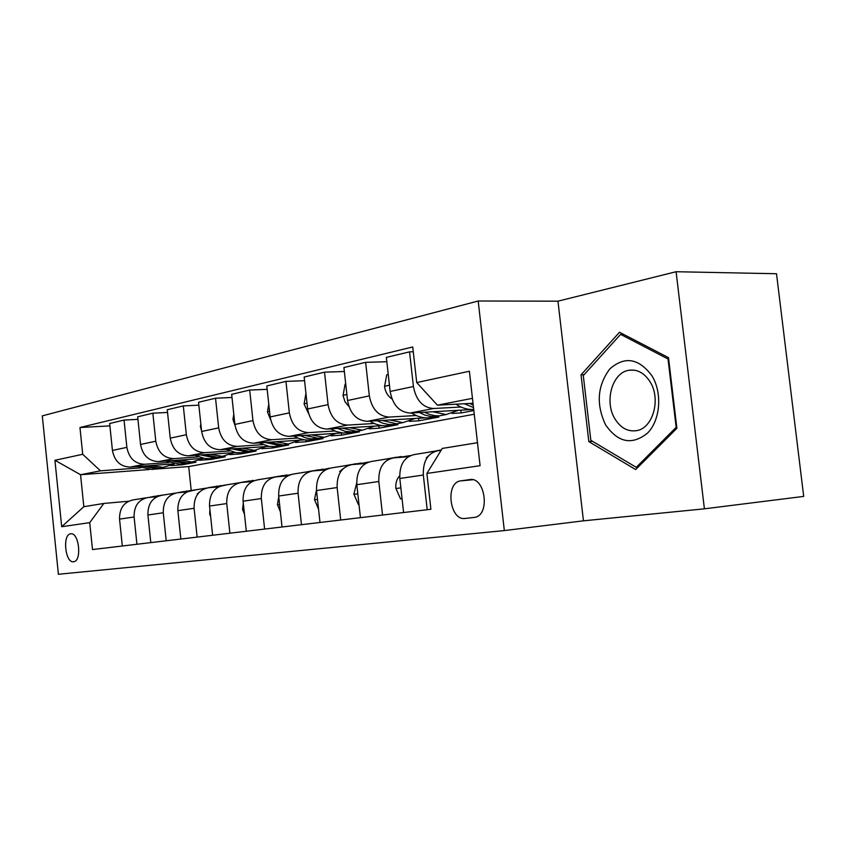 <?xml version="1.0" encoding="UTF-8"?>
<svg xmlns="http://www.w3.org/2000/svg" width="846" height="846" viewBox="0 0 846 846"><rect width="100%" height="100%" fill="white"/><g stroke="black" fill="none" stroke-linecap="round" stroke-linejoin="round"><path stroke-width="1.27" d="M73.539 561.755L73.824 561.712C82.168 560.75 78.921 531.944 70.683 533.826L70.493 533.858C62.202 534.841 65.29 563.309 73.539 561.755M478.191 301.007L42.3 415.872L58.406 574.275L504.332 530.579L478.191 301.007L557.958 301.176L583.454 520.829L704.401 508.827L676.091 271.725L557.958 301.176M676.091 271.725L776.512 273.734L803.7 496.412L704.401 508.827M469.699 479.608L460.351 480.909C444.964 483.129 449.744 520.999 465.12 518.45L474.775 517.35C490.479 515.108 485.244 476.425 469.699 479.608L470.408 479.545M472.459 398.339L437.403 405.171L416.718 382.561L412.732 346.976L79.958 427.516L109.895 425.887M416.718 382.561L469.382 371.246L480.094 465.691L426.892 473.453L442.268 448.433L477.482 442.712M149.319 469.541L80.55 474.722L83.828 506.701L103.847 503.444L89.729 522.638L92.489 549.551L430.9 509.281L426.892 473.453M89.729 522.638L61.695 526.73L54.927 460.266L82.707 454.291L79.958 427.516M583.454 520.829L504.332 530.579M103.847 503.444L128.539 501.244M136.936 544.264L134.102 517.001C133.954 505.919 138.638 499.415 148.145 497.49L156.901 496.718M166.207 540.784L163.278 512.771C163.109 501.382 167.836 494.709 177.48 492.753L186.829 491.938M197.15 537.104L194.104 508.298C193.903 496.591 198.694 489.749 208.454 487.751L218.48 486.894M229.89 533.202L226.739 503.56C226.506 491.526 231.339 484.494 241.226 482.463L251.981 481.554M264.608 529.078L261.329 498.548C261.065 486.143 265.93 478.921 275.944 476.858L287.503 475.896M301.472 524.689L298.067 493.218C297.75 480.433 302.667 472.999 312.809 470.915L325.255 469.89M340.705 520.015L337.142 487.55C336.793 474.363 341.742 466.706 351.999 464.591L365.43 463.513M382.519 515.045L378.818 481.501C378.416 467.891 383.397 460.002 393.75 457.855L408.29 456.703M427.209 509.726L423.328 475.04C422.873 460.964 427.875 452.843 438.334 450.654L441.03 450.453M474.257 414.233L188.7 466.58L153.412 469.234M188.7 466.58L191.207 490.342M473.02 403.288L437.403 405.171M460.943 407.021L433.596 408.512C422.82 407.719 416.095 400.38 413.419 386.516L409.549 351.851L413.271 351.756M455.931 404.187C461.588 407.994 467.404 409.75 473.348 409.464L410.151 413.028C399.428 412.277 392.756 405.086 390.133 391.455L386.347 357.393L409.549 351.851M473.845 410.564L461.165 412.922L452.039 413.451M416.169 415.523L389.223 417.067C378.553 416.348 371.923 409.284 369.342 395.875L365.631 362.342L386.823 361.728M418.601 418.273L418.886 420.79L438.852 417.078L429.726 417.617M425.707 417.85L367.27 421.308C356.663 420.621 350.096 413.683 347.547 400.507L343.92 367.534L365.631 362.342M418.886 420.79L409.305 421.361M374.196 423.486L347.653 425.094C337.11 424.438 330.585 417.617 328.068 404.642L324.515 372.166L344.354 371.5M378.86 425.866L379.114 428.182L397.906 424.692L388.864 425.242M382.508 425.644L327.064 429.07C316.584 428.446 310.101 421.742 307.637 408.978L304.158 377.03L324.515 372.166M379.114 428.182L369.11 428.816M334.783 430.974L308.631 432.623C298.215 432.031 291.785 425.443 289.353 412.859L285.937 381.387L304.549 380.689M341.393 433.015L341.636 435.151L359.349 431.862L350.403 432.433M342.218 432.962L289.279 436.356C278.926 435.785 272.549 429.313 270.149 416.941L266.807 385.956L285.937 381.387M341.636 435.151L331.251 435.827M297.686 438.027L271.936 439.709C261.657 439.159 255.323 432.792 252.954 420.589L249.676 390.048L267.177 389.34M306.062 440.026L306.241 441.739L322.982 438.619L314.12 439.211M304.433 439.857L253.705 443.23C243.489 442.701 237.218 436.441 234.881 424.428L231.667 394.352L249.676 390.048M306.241 441.739L295.54 442.458M262.715 444.668L237.366 446.381C227.214 445.884 220.986 439.709 218.68 427.865L215.529 398.212L232.005 397.483M272.645 446.656L272.782 447.957L288.613 445.017L280.544 445.567M268.891 446.36L220.172 449.702C210.083 449.226 203.907 443.156 201.634 431.481L198.535 402.273L215.529 398.212M272.782 447.957L261.784 448.718M229.689 450.95L204.732 452.673C194.717 452.219 188.595 446.244 186.342 434.728L183.307 405.911L198.852 405.181M240.983 452.822L241.089 453.847L256.095 451.055L248.872 451.563M235.389 452.515L188.478 455.814C178.538 455.381 172.457 449.49 170.247 438.154L167.254 409.75L183.307 405.911M241.089 453.847L229.848 454.651M198.45 456.882L173.885 458.627C164.008 458.215 157.98 452.409 155.791 441.221L152.851 413.186L167.54 412.457M210.929 458.49L211.035 459.441L225.269 456.798L218.088 457.305M203.738 458.342L158.509 461.599C148.695 461.197 142.71 455.486 140.552 444.457L137.676 416.814L152.851 413.186M211.035 459.441L199.571 460.277M168.862 462.508L144.687 464.264C134.937 463.883 129.004 458.246 126.868 447.365L124.034 420.071L137.94 419.352M182.398 463.82L182.493 464.75L196.008 462.233L188.711 462.773M173.779 463.872L130.104 467.077C120.428 466.717 114.538 461.165 112.433 450.432L109.652 423.508L124.034 420.071M182.493 464.75L170.839 465.607M140.796 467.838L100.484 470.841L80.55 474.722L54.927 460.266M403.595 512.539L399.809 478.455C399.375 464.623 404.367 456.629 414.783 454.461L436.155 451.013M460.848 410.183L461.165 412.922M360.438 517.667L356.811 484.695C356.43 471.307 361.401 463.545 371.701 461.408L391.592 458.204M320 522.479L316.52 490.543C316.193 477.567 321.12 470.027 331.315 467.933L349.853 464.93M282.025 527.005L278.683 496.031C278.397 483.447 283.283 476.118 293.361 474.056L310.694 471.254M246.302 531.256L243.088 501.192C242.834 488.977 247.688 481.86 257.639 479.819L273.861 477.197M212.632 535.264L209.533 506.056C209.322 494.191 214.123 487.264 223.947 485.255L239.164 482.802M180.843 539.039L177.861 510.656C177.681 499.119 182.429 492.361 192.127 490.394L206.413 488.089M150.789 542.614L147.913 515.003C147.754 503.772 152.46 497.194 162.03 495.248L175.46 493.081M82.707 454.291L100.484 470.841M122.321 546.008L119.54 519.116C119.413 508.182 124.066 501.763 133.509 499.849L146.168 497.808M61.695 526.73L83.828 506.701M619.505 332.256L581.043 374.831L588.827 441.612L635.663 469.562L676.895 428.288L668.499 357.657L619.505 332.256M592.538 441.326L588.827 441.612M584.089 374.715L581.043 374.831M464.391 403.743L473.496 407.539M473.231 405.139L469.847 403.457M402.062 498.706L400.549 498.897L395.843 488.269C395.463 483.182 396.732 479.037 399.629 475.843M426.426 452.578L433.353 451.341M426.31 457.898L428.541 455.804M437.562 450.738L441.401 449.839M439.042 450.315L433.078 451.51M400.549 498.897L402.062 498.749M398.847 457.453L410.437 455.539M358.968 504.29L358.313 504.375L353.871 494.064L356.684 483.151M384.253 459.389L391.116 458.162M394.236 457.813L401.342 456.512M396.288 457.21L390.492 458.373M358.313 504.375L358.968 504.311M357.964 464.105L368.549 462.043M318.551 509.207L314.479 499.5L316.478 490.109M344.629 465.776L351.344 464.57M353.543 464.465L360.999 463.016M356.134 463.693L350.762 464.75M343.624 468.261L339.69 471.539M388.24 374.45L386.749 374.789L384.549 386.58C385.3 391.635 387.468 395.526 391.042 398.265L391.984 398.952M411.463 412.954C416.993 416.518 422.672 418.146 428.478 417.85L434.463 416.729M432.803 411.759L446.075 414.561L458.426 410.321M419.394 412.51L424.925 415.111L430.593 416.454L435.119 416.602L441.104 415.492M445.334 414.699L439.338 415.82L435.087 415.693L429.747 414.519L424.512 412.224M345.739 384.042L345.083 384.19L343.042 395.579L344.999 401.755L348.88 406.482M369.776 421.16C375.18 424.502 380.721 426.014 386.411 425.707L392.333 424.597M389.816 419.976L402.918 422.619L415.143 418.474M377.221 420.716L382.646 423.169L388.198 424.417L392.629 424.544L398.572 423.434M402.537 422.693L396.594 423.804L382.032 420.43M305.935 393.337L304.095 404.039L308.504 413.408M330.606 428.848L336.296 431.566L343.349 433.067L358.609 430.9M349.451 427.685L362.395 430.191L374.492 426.141M337.617 428.414L345.105 431.333L352.729 431.999L346.871 433.089M362.331 430.202L356.452 431.301L342.144 428.139M319.545 470.365L329.432 468.219M280.386 511.788L277.446 504.607L278.757 496.761M307.331 471.793L313.845 470.609M315.315 470.704L322.929 469.149M318.35 469.784L312.84 470.915M268.764 404.092L267.463 411.981L270.614 419.722M293.742 436.071L299.304 438.63L305.057 439.931L309.647 440.047L315.315 439M311.508 434.929L324.272 437.319L336.232 433.342M300.362 435.648L305.565 437.837L310.905 438.937L320.983 437.932M324.388 437.308L318.678 438.355L304.613 435.373M605.556 424.808C618.003 442.67 631.973 445.461 647.465 433.173C660.314 420.388 662.545 393.115 652.012 375.878C638.762 358.175 624.686 355.87 609.765 368.972C597.361 385.681 595.965 404.293 605.556 424.808M614.894 418.781C620.562 427.917 627.753 431.883 636.488 430.667C652.89 428.467 661.255 399.111 650.077 381.81C644.356 372.938 637.281 369.089 628.853 370.284C612.24 372.578 604.107 401.501 614.894 418.781M620.604 334.371L668.033 359L676.166 427.346L636.255 467.341L590.836 440.311L583.296 375.582L620.604 334.371L623.481 334.318M668.647 358.99L668.033 359M676.768 427.304L676.166 427.346M638.053 467.161L636.255 467.341M283.368 476.245L293.467 474.035M244.483 514.231L242.569 509.429L243.299 503.211M272.169 477.472L278.482 476.309M279.328 476.584L287.058 474.923M282.733 475.537L276.938 476.784M249.242 481.786L259.415 479.534M210.643 516.515L209.66 513.977L209.914 509.63M238.963 482.833L245.076 481.691M245.382 482.114L253.187 480.38M249.105 480.962L243.077 482.305M216.999 487.021L227.204 484.726M178.707 518.683L178.495 516.705M197.213 493.969L199.148 492.33M207.778 487.825L213.488 486.788M213.308 487.338L221.166 485.551M217.295 486.101L211.098 487.529M233.792 414.212L232.957 419.468L235.019 425.496M258.992 442.87L268.922 446.371L274.548 446.603L280.026 445.609M275.754 441.76L288.349 444.023L300.161 440.142M265.232 442.458L279.751 445.631L285.504 444.552M288.592 444.013L283.061 445.017L269.25 442.194M200.819 423.751L200.396 426.532L201.56 430.751M226.157 449.289L235.875 452.589L241.385 452.8L246.694 451.849M242.009 448.2L254.424 450.358L266.099 446.551M232.068 448.888L246.302 451.88L251.992 450.812M254.783 450.336L249.433 451.299L235.865 448.623M169.676 432.761L169.887 434.749M195.109 455.349L204.616 458.479L210.009 458.659L215.148 457.749M210.115 454.291L222.361 456.354L233.887 452.621M200.703 454.958L214.673 457.792L220.288 456.745M222.815 456.322L217.634 457.231L204.298 454.704M186.48 491.97L196.706 489.654M177.681 492.732L183.55 491.611M182.958 492.277L190.826 490.437M187.167 490.966L180.833 492.467M165.679 461.081L180.283 464.211L185.263 463.344M179.912 460.055L191.979 462.032L203.368 458.373M170.998 460.7L184.703 463.386L190.244 462.35M192.528 461.979L187.505 462.868L174.403 460.457M160.92 495.386L167.783 494.318M149.108 497.406L155.156 496.19M154.194 496.951L162.062 495.079M158.593 495.576L152.153 497.131M137.771 466.516L152.069 469.488L156.912 468.642M151.286 465.522L163.183 467.404L174.213 463.946M142.815 466.146L156.267 468.705L161.745 467.679M163.807 467.352L158.932 468.198L146.051 465.903M410.151 413.028L433.596 408.512M367.27 421.308L389.223 417.067M327.064 429.07L347.653 425.094M289.279 436.356L308.631 432.623M253.705 443.23L271.936 439.709M220.172 449.702L237.366 446.381M188.478 455.814L204.732 452.673M158.509 461.599L173.885 458.627M130.104 467.077L144.687 464.264M390.133 391.455L413.419 386.516M399.809 478.455L423.328 475.04M356.811 484.695L378.818 481.501M347.547 400.507L369.342 395.875M316.52 490.543L337.142 487.55M307.637 408.978L328.068 404.642M278.683 496.031L298.067 493.218M270.149 416.941L289.353 412.859M243.088 501.192L261.329 498.548M234.881 424.428L252.954 420.589M209.533 506.056L226.739 503.56M201.634 431.481L218.68 427.865M177.861 510.656L194.104 508.298M170.247 438.154L186.342 434.728M147.913 515.003L163.278 512.771M140.552 444.457L155.791 441.221M119.54 519.116L134.102 517.001M112.433 450.432L126.868 447.365M474.839 517.34L465.12 518.45M472.607 479.714L460.88 480.814M395.96 488.533L400.856 487.856M353.977 494.318L357.805 493.789M314.585 499.753L317.472 499.352M389.435 385.237L384.602 386.284M391.677 398.138L391.042 398.265M346.881 394.479L343.095 395.304M307.003 403.14L304.137 403.764M277.551 504.851L279.603 504.576M269.536 411.272L267.505 411.716M242.665 509.662L243.976 509.482M209.745 514.199L210.39 514.114M234.289 418.929L232.999 419.214M201.073 426.151L200.428 426.289M472.734 479.745L460.351 480.909M71.106 533.794L70.493 533.858M428.478 417.85L435.119 416.602M439.338 415.82L446.075 414.561M386.411 425.707L392.629 424.544M396.594 423.804L402.918 422.619M356.452 431.301L362.395 430.191M309.647 440.047L315.167 439.011M318.678 438.355L324.272 437.319M633.696 370.093L628.853 370.284M274.548 446.603L279.751 445.631M283.061 445.017L288.349 444.023M241.385 452.8L246.302 451.88M249.433 451.299L254.424 450.358M210.009 458.659L214.673 457.792M217.634 457.231L222.361 456.354M180.283 464.211L184.703 463.386M187.505 462.868L191.979 462.032M152.069 469.488L156.267 468.705M158.932 468.198L163.183 467.404"/></g></svg>
